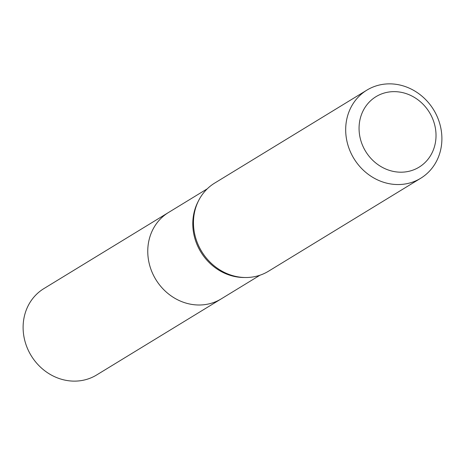 <?xml version="1.0" encoding="UTF-8"?>
<svg xmlns="http://www.w3.org/2000/svg" width="465" height="465" viewBox="0 0 465 465"><rect width="100%" height="100%" fill="white"/><g stroke="black" fill="none" stroke-linecap="round" stroke-linejoin="round"><path stroke-width="0.7" d="M366.873 90.134L214.656 183.1A51.632 46.721 58.6 0 0 201.694 251.519A51.632 46.721 58.6 0 0 268.479 271.235L420.703 178.269A51.632 46.721 -121.4 0 1 353.917 158.553A51.632 46.721 -121.4 0 1 366.873 90.134A51.632 46.721 -121.4 0 1 381.242 84.624A51.632 46.721 -121.4 0 1 437.542 117.418A51.632 46.721 -121.4 0 1 420.703 178.269M387.502 92.25A41.309 37.374 -121.4 0 1 434.734 145.673A41.309 37.374 -121.4 0 1 370.384 157.815A41.309 37.374 -121.4 0 1 387.502 92.25M260.005 275.199L221.276 298.85A50.604 45.785 -121.4 0 1 207.198 304.25A50.604 45.785 -121.4 0 1 152.026 272.112A50.604 45.785 -121.4 0 1 168.528 212.482L43.879 288.602A50.604 45.785 -121.4 0 0 27.377 348.239A50.604 45.785 -121.4 0 0 82.549 380.376A50.604 45.785 -121.4 0 0 96.627 374.976L221.276 298.85A50.604 45.785 -121.4 0 1 207.198 304.25A50.604 45.785 -121.4 0 1 152.026 272.112A50.604 45.785 -121.4 0 1 168.528 212.482L207.256 188.825M244.764 277.5A50.604 45.785 -121.4 0 1 200.857 252.03A50.604 45.785 -121.4 0 1 198.247 201.333"/></g></svg>

